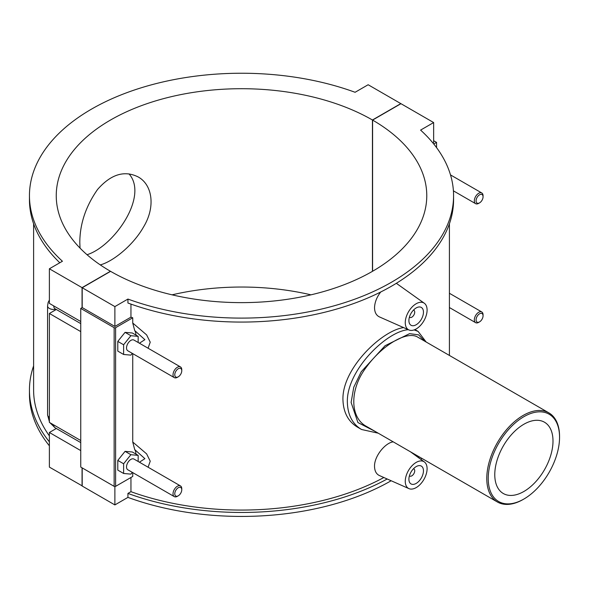 <?xml version="1.0" encoding="UTF-8"?>
<svg xmlns="http://www.w3.org/2000/svg" width="589" height="589" viewBox="0 0 589 589"><rect width="100%" height="100%" fill="white"/><g stroke="black" fill="none" stroke-linecap="round" stroke-linejoin="round"><path stroke-width="0.88" d="M87.039 254.713C113.706 246.438 148.965 196.417 129.006 173.873M80.045 248.116L79.802 242.646C79.854 224.011 85.773 206.29 97.553 189.481C110.865 174.285 124.412 170.103 138.179 176.943C152.566 184.865 155.695 207.07 143.48 227.074C133.291 245.12 113.324 261.413 100.292 264.903M559.55 437.274A50.433 29.119 -60 0 1 523.886 499.038A50.433 29.119 -60 0 1 488.229 478.452A50.433 29.119 -60 0 1 523.886 416.688A50.433 29.119 -60 0 1 559.55 437.274L559.55 436.434A51.464 29.715 120 0 0 548.889 412.874A51.464 29.715 120 0 0 497.433 442.589A51.464 29.715 120 0 0 497.433 502.012A51.464 29.715 120 0 0 523.165 499.457L523.886 499.038M497.433 502.012L366.491 426.414C349.557 417.557 349.557 388.828 366.491 366.991C382.6 344.668 407.478 330.311 417.954 337.276L548.889 412.874M494.775 474.668A41.171 23.766 -60 0 1 512.747 433.239A41.171 23.766 -60 0 1 544.472 422.21A41.171 23.766 -60 0 1 544.472 469.75A41.171 23.766 -60 0 1 503.308 493.516A41.171 23.766 -60 0 1 494.775 474.668M408.332 329.693C386.671 331.202 346.413 370.393 347.355 402.169C347.701 414.892 352.421 423.999 361.521 429.484L378.248 433.195M426.156 342.01L418.131 331.438L414.111 329.921M375.252 431.472L357.921 422.556L351.11 402.442L353.775 387.187L361.241 371.747L385.073 345.714L409.576 333.654L418.61 334.861L424.676 341.164M361.307 429.359L357.471 427.143C348.165 421.51 343.328 412.329 342.938 399.614C342.054 368.353 382.209 330.289 403.62 327.609M387.194 478.997A212.062 122.431 180 0 1 127.931 493.42L127.931 497.388A212.062 122.431 0 0 0 391.155 480.749M420.826 459.361A212.062 122.431 0 0 0 421.879 458.389M419.206 456.85A212.062 122.431 180 0 1 418.381 457.572M127.931 493.42L130.949 491.682A207.902 120.031 0 0 0 383.851 477.517M415.665 455.591A207.902 120.031 0 0 0 416.202 455.113M49.38 441.846A212.062 122.431 180 0 1 29.45 390.028L29.45 393.997A212.062 122.431 0 0 0 49.38 445.814M29.45 390.028A212.062 122.431 180 0 1 33.61 365.902M33.61 223.761L33.61 390.028A207.902 120.031 0 0 0 49.38 435.889M130.949 477.495L130.949 491.682M127.931 497.388L114.877 504.92L114.877 486.529M368.147 84.742L355.093 92.282A212.062 122.431 0 0 0 139.328 88.387A212.062 122.431 0 0 0 29.45 195.673A212.062 122.431 0 0 0 62.434 261.244L49.38 268.783L82.055 287.646L110.438 271.264A185.263 106.962 180 0 1 56.249 195.673A185.263 106.962 180 0 1 170.567 96.861A185.263 106.962 180 0 1 372.439 119.994L400.822 103.612L368.147 84.742M453.574 195.673L453.574 199.634A212.062 122.431 180 0 1 343.696 306.921A212.062 122.431 180 0 1 127.931 303.026L127.931 299.065A212.062 122.431 0 0 0 343.696 302.952A212.062 122.431 0 0 0 453.574 195.673A212.062 122.431 0 0 0 420.59 130.095L433.644 122.556L400.969 103.693L372.587 120.082L372.587 271.264M59.806 262.76A212.062 122.431 180 0 1 29.45 199.634L29.45 195.673M432.834 142.862L433.644 142.391L433.644 122.556M130.949 304.115L130.949 317.154A207.902 120.031 0 0 0 132.739 317.795L132.739 323.022L134.697 330.562A15.439 8.916 -60 0 1 135.971 335.097M148.097 348.224L150.232 342.18L146.624 334.891L132.739 323.022M132.739 353.621L132.739 442.015L134.697 449.554A15.439 8.916 -60 0 1 135.971 454.097M148.097 467.224L150.232 461.172L146.624 453.883L132.739 442.015M132.739 472.621L132.739 476.457L115.606 486.352L115.606 327.69A1.031 0.596 180 0 1 114.148 327.69L114.148 486.352A1.031 0.596 0 0 0 115.606 486.352M408.95 488.627A15.439 8.916 -60 0 1 405.261 481.309A15.439 8.916 -60 0 1 412.315 465.45A15.439 8.916 -60 0 1 424.36 461.938A15.439 8.916 -60 0 1 427.099 468.704A15.439 8.916 -60 0 1 420.664 483.908A15.439 8.916 -60 0 1 408.95 488.627L379.412 475.551C376.275 474.057 374.648 471.009 374.523 466.414C374.184 456.217 385.316 442.744 393.231 441.853M408.95 329.965A15.439 8.916 120 0 0 420.664 325.246A15.439 8.916 120 0 0 427.099 310.042A15.439 8.916 120 0 0 424.36 303.276A15.439 8.916 120 0 0 412.315 306.788A15.439 8.916 120 0 0 405.261 322.647A15.439 8.916 120 0 0 408.95 329.965L379.412 316.897C376.275 315.395 374.648 312.347 374.523 307.76C374.714 302.341 376.776 297.092 380.708 292.004M396.338 283.302L424.36 303.276M82.202 485.888L49.38 467.106L49.38 432.488L56.301 428.49M80.745 321.513L49.38 303.401L49.38 268.783M433.644 140.712L436.559 142.391L433.769 144.003M436.559 147.611L436.559 142.391M115.606 327.69L132.739 317.795M138.165 342.496L138.165 336.371L132.348 333.006L125.067 332.358L117.793 341.414L117.793 351.118L123.616 354.475L130.891 355.123L132.304 353.371M138.165 461.489L138.165 455.363L132.348 452.006L125.067 451.351L117.793 460.407L117.793 470.11L123.616 473.475L130.891 474.123L132.304 472.363M114.148 486.352L80.745 467.062L80.745 308.408L114.148 327.69M372.587 120.082A185.263 106.962 180 0 1 426.775 195.673A185.263 106.962 180 0 1 312.457 294.478A185.263 106.962 180 0 1 110.585 271.345L82.202 287.734L82.202 307.561L114.877 326.431L130.949 317.154M82.202 307.561L80.745 308.408M114.877 326.431L114.877 306.597L127.931 299.065M82.202 287.734L114.877 306.597M134.697 330.562L144.894 339.669L139.409 343.21M125.067 332.358L130.891 335.715L123.616 344.771L123.616 354.475M138.165 336.371L130.891 335.715M117.793 341.414L123.616 344.771M125.067 451.351L130.891 454.715L123.616 463.771L123.616 473.475M138.165 455.363L130.891 454.715M117.793 460.407L123.616 463.771M413.471 310.108A4.116 2.378 -60 0 1 413.868 310.256A4.116 2.378 -60 0 1 413.868 315.012A4.116 2.378 -60 0 1 409.753 317.39A4.116 2.378 -60 0 1 409.421 317.125M408.899 320.549A10.293 5.942 -60 0 1 413.39 310.189A10.293 5.942 -60 0 1 421.326 307.436A10.293 5.942 -60 0 1 421.326 319.319A10.293 5.942 -60 0 1 411.034 325.261A10.293 5.942 -60 0 1 408.899 320.549M413.471 468.763A4.116 2.378 -60 0 1 413.868 468.918A4.116 2.378 -60 0 1 413.868 473.674A4.116 2.378 -60 0 1 409.753 476.052A4.116 2.378 -60 0 1 409.421 475.787M408.899 479.21A10.293 5.942 -60 0 1 413.39 468.851A10.293 5.942 -60 0 1 421.326 466.09A10.293 5.942 -60 0 1 421.326 477.981A10.293 5.942 -60 0 1 411.034 483.922A10.293 5.942 -60 0 1 408.899 479.21M479.571 321.852L478.695 322.36A6.177 3.563 -60 0 1 475.61 322.662A6.177 3.563 -60 0 1 475.61 315.535A6.177 3.563 -60 0 1 481.78 311.964A6.177 3.563 -60 0 1 483.061 314.791L483.061 315.8A4.94 2.849 120 0 0 479.571 313.782A4.94 2.849 120 0 0 476.074 319.834A4.94 2.849 120 0 0 479.571 321.852A4.94 2.849 120 0 0 483.061 315.8M479.571 202.859L478.695 203.36A6.177 3.563 -60 0 1 475.61 203.669A6.177 3.563 -60 0 1 475.61 196.535A6.177 3.563 -60 0 1 481.78 192.971A6.177 3.563 -60 0 1 483.061 195.798L483.061 196.807A4.94 2.849 120 0 0 479.571 194.79A4.94 2.849 120 0 0 476.074 200.842A4.94 2.849 120 0 0 479.571 202.859A4.94 2.849 120 0 0 483.061 196.807M134.697 449.554L144.887 458.662L139.409 462.203M181.765 370.761L181.765 369.752A6.177 3.563 120 0 0 180.484 366.925L133.975 340.074A6.177 3.563 120 0 0 129.219 341.73A6.177 3.563 120 0 0 126.525 347.944A6.177 3.563 120 0 0 127.806 350.772L174.307 377.623A6.177 3.563 120 0 0 177.392 377.313L178.268 376.813A4.94 2.849 -60 0 1 174.778 374.795A4.94 2.849 -60 0 1 178.268 368.743A4.94 2.849 -60 0 1 181.765 370.761A4.94 2.849 -60 0 1 178.268 376.813M181.765 489.754L181.765 488.745A6.177 3.563 120 0 0 180.484 485.918L133.975 459.067A6.177 3.563 120 0 0 127.806 462.637A6.177 3.563 120 0 0 127.806 469.764L174.307 496.615A6.177 3.563 120 0 0 177.392 496.306L178.268 495.805A4.94 2.849 -60 0 1 174.778 493.788A4.94 2.849 -60 0 1 178.268 487.736A4.94 2.849 -60 0 1 181.765 489.754A4.94 2.849 -60 0 1 178.268 495.805M180.484 485.918A6.177 3.563 120 0 0 175.721 487.574A6.177 3.563 120 0 0 173.026 493.788A6.177 3.563 120 0 0 174.307 496.615M180.484 366.925A6.177 3.563 120 0 0 175.721 368.581A6.177 3.563 120 0 0 173.026 374.795A6.177 3.563 120 0 0 174.307 377.623M80.745 331.6L49.38 313.488L56.301 309.49M80.745 450.592L49.38 432.488M49.38 313.488L49.38 422.401L80.745 440.513M82.055 485.977L82.055 467.821M82.055 307.649L82.055 287.646M372.439 271.345L372.439 119.994M310.948 294.831A185.263 106.962 0 0 0 172.076 294.831M82.202 467.909L82.202 486.058L114.877 504.92M53.746 424.919A6.177 3.563 120 0 0 55.027 427.747L80.745 442.597M80.745 323.604L55.027 308.754A6.177 3.563 -60 0 1 53.746 305.927M49.38 417.358A6.177 3.563 180 0 1 47.569 414.84L49.38 421.687M55.911 309.262A6.177 3.563 180 0 1 47.569 305.927L47.569 414.84M418.072 331.401L414.928 329.59M449.414 355.447L449.414 223.761M424.36 461.938L410.496 451.822M481.78 311.964L449.414 293.278M475.61 322.662L449.414 307.539M453.412 190.851L475.61 203.669M450.504 174.911L481.78 192.971M55.027 427.747L49.991 422.755M47.569 305.927L48.165 302.363L49.38 300.051"/></g></svg>
